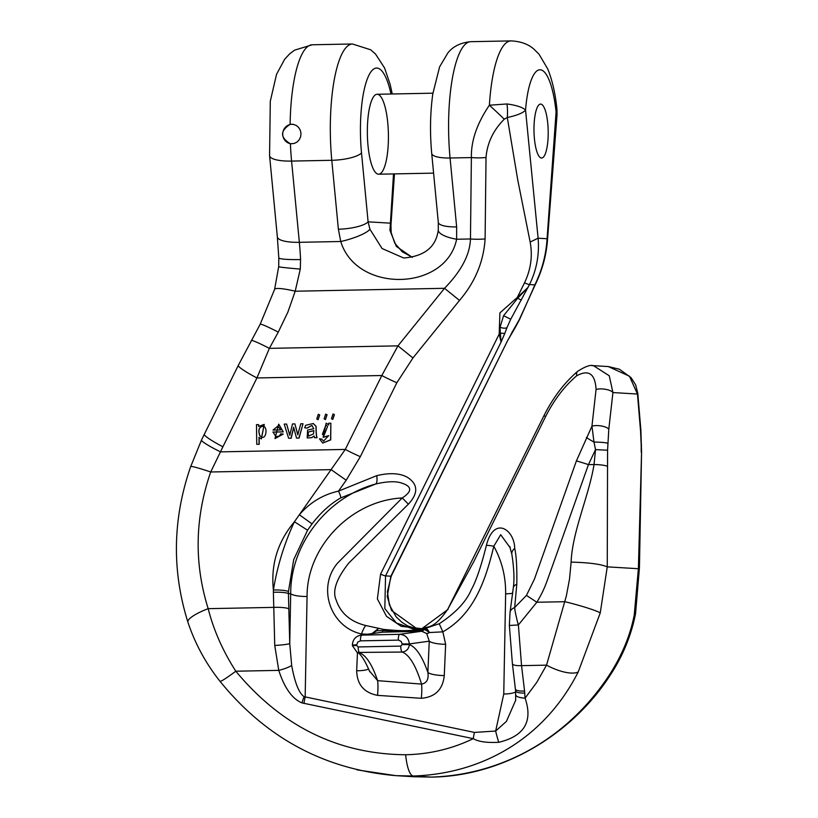 <?xml version="1.0" encoding="UTF-8"?>
<svg xmlns="http://www.w3.org/2000/svg" width="818" height="818" viewBox="0 0 818 818"><rect width="100%" height="100%" fill="white"/><g stroke="black" fill="none" stroke-linecap="round" stroke-linejoin="round"><path stroke-width="1.23" d="M333.069 413.98L334.419 414.624L332.814 419.399M325.717 414.123L327.067 414.767L325.462 419.542M318.376 414.266L319.715 414.91L318.11 419.685M307.282 437.967L311.76 437.681L314.214 436.025M304.644 427.763L306.914 428.039L311.955 425.432L313.795 428.724L307.599 430.033L307.21 437.957L311.627 437.64L314.092 435.984L314.582 437.732L317.006 437.681C316.361 436.781 316.034 432.988 315.993 426.311L313.222 423.519L305.625 425.309L304.766 427.804L307.047 428.08L312.026 425.452M314.582 437.732L317.128 437.712C316.494 436.812 316.157 433.029 316.126 426.352L313.294 423.54M322.752 443.059L330.717 439.879L330.861 423.203L328.713 423.243L328.744 424.961L326.157 423.172L323.151 437.323L328.672 435.595L323.519 441.147L321.73 439.113L319.46 438.816L322.681 443.039L330.584 439.839L330.861 423.203M323.58 441.168L321.73 439.113M328.744 424.828L326.218 423.192M323.212 437.344L328.672 435.779M276.024 436.679L273.038 432.088L283.263 431.884L278.733 424.174M275.053 438.55L283.233 434.102L280.697 433.816L279.296 436.066L275.952 436.659L273.038 432.088M256.75 444.297L259.071 444.256L258.979 437.344L261.3 438.908L264.183 424.399L258.611 426.454L258.59 424.603L256.474 424.644L256.75 444.297L259.204 444.286L259.112 437.497M258.744 426.27L258.59 424.603M261.361 438.929L264.245 424.419M288.611 438.233L291.034 438.192L293.652 427.211L296.515 438.08L298.928 438.029L303.018 423.744L300.758 423.785L297.783 434.808L294.889 423.898L292.496 423.949L289.766 435.258L286.617 424.061L284.214 424.113L288.611 438.233L291.167 438.223L293.723 427.497M289.899 435.288L286.617 424.061M297.905 434.839L294.889 423.898M296.515 438.08L299.061 438.07L303.018 423.744M448.111 609.338L421.843 628.694L401.188 626.302L386.525 616.343L377.374 598.909L380.575 574.144L499.184 334.092L499.9 312.895L517.303 297.435L524.502 282.854C530.872 269.49 532.753 255.891 530.146 242.056L517.774 180.103L507.303 117.506L504.266 119.193C493.305 130.185 487.221 142.946 486.025 157.496L485.105 238.897C483.622 261.699 475.084 282.21 459.501 300.421L412.947 357.977L396.842 382.742L360.319 456.659L346.208 480.197L338.499 491.127L376.771 475.647C389.695 472.579 399.93 473.141 407.456 477.334C418.172 484.328 418.468 493.274 408.346 504.205L348.816 563.009C336.362 578.766 332.149 591.097 336.157 600.013C340.595 613.234 350.493 621.741 365.83 625.535L383.765 629.431C401.117 631.015 407.241 631.261 423.56 628.981L439.256 623.745C455.575 612.968 466.209 601.7 471.168 589.942C476.086 581.209 481.158 566.353 486.393 545.361C493.99 515.36 514.502 529.543 514.696 548.408C516.373 555.545 517.078 567.498 516.802 584.236L514.675 607.529L526.455 595.392L534.379 579.236L576.404 460.912L591.946 426.168L596.066 389.491C595.197 373.816 588.745 369.235 576.721 375.759C564.481 386.168 554.093 399.808 545.555 416.679L473.642 561.884L447.845 609.103C433.07 630.494 427.609 625.75 421.843 628.694M507.61 340.656L511.27 334.071M511.219 333.795L519.226 319.756L535.207 284.787A9.806 1.033 -153.7 0 1 534.829 284.889C541.986 270.318 546.076 254.93 547.078 238.744L556.076 111.974L557.027 114.653L557.007 110.011L556.076 111.974A61.309 16.125 88.9 0 0 540.238 69.775A61.309 16.125 88.9 0 0 525.555 110.133L538.101 238.202C539.481 254.541 536.608 269.991 529.491 284.562L510.729 319.245L503.581 315.707L500.064 327.22L503.581 315.707L517.692 298.233L528.111 287.363L517.303 297.435A6.38 1.145 -120 0 0 517.692 298.233L521.322 300.124M504.798 333.407L501.066 342.098L499.195 334.092L500.371 333.192L500.064 327.22A6.38 2.945 -159.6 0 0 507.017 327.537L504.798 333.407L500.371 333.192L501.066 342.098L385.544 575.882L384.828 608.582L396.341 622.968L413.714 629.185L416.331 629.246M290.124 124.356L293.284 124.356L296.239 125.43L298.662 127.465L300.308 130.246L300.993 133.457L300.646 136.718L299.306 139.673L297.108 142.005L294.265 143.447L290.4 143.753C280.053 137.506 279.961 131.044 290.124 124.356A90.726 23.875 88.9 0 1 312.251 44.775L352.466 43.988A90.726 23.875 -91.1 0 0 331.791 160.297L291.586 161.085L299.347 242.312L340.748 241.504L338.376 229.204L331.791 160.297A24.52 6.564 174.5 0 0 361.515 152.915L368.1 221.831L369.92 229.224L382.057 248.508L403.673 257.987C424.562 256.331 436.106 246.964 438.295 229.878L438.295 222.312L431.71 153.406A24.52 6.564 -5.5 0 0 450.064 157.997L471.383 157.577C471.015 140.839 477.017 123.385 489.389 105.225A90.726 23.875 -91.1 0 1 510.943 40.9C526.209 41.544 532.763 48.242 533.939 49.152L539.062 54.264L547.774 69.009C552.385 80.45 555.463 94.09 557.007 109.909M377.333 94.285A39.97 10.511 -91.1 0 1 388.407 134.459A39.97 10.511 -91.1 0 1 378.662 174.203A39.97 10.511 -91.1 0 1 378.448 174.193A39.97 10.511 -91.1 0 1 367.364 134.029A39.97 10.511 -91.1 0 1 377.108 94.275A39.97 10.511 -91.1 0 1 377.333 94.285M515.861 695.034A12.26 3.446 -1.2 0 0 525.084 698.153C533.091 721.445 524.328 736.159 498.796 742.294C486.884 742.908 478.366 741.701 473.264 738.654L301.965 702.907C292.251 698.879 284.511 688.04 278.764 670.371L274.746 645.443A12.26 1.125 -4.1 0 0 289.746 643.582L288.427 593.592A12.26 1.933 179.9 0 0 273.386 592.273L273.406 589.993C277.271 566.291 284.265 543.551 294.408 521.772L307.578 530.217L293.713 559.614L288.447 591.526L288.427 593.592L290.687 593.725C290.472 544.389 327.282 497.037 375.707 484L340.697 497.927C330.278 503.929 320.728 512.589 312.047 523.909L307.578 530.217M412.313 257.363L396.362 246.422L389.961 230.431L393.509 173.917M367.251 634.236L361.525 633.97C330.574 627.171 316.658 587.866 337.629 563.04L402.231 497.947C351.566 500.483 306.801 546.404 307.067 596.475A14.714 3.395 -178.9 0 1 290.687 593.725L289.746 643.582L291.678 665.474A12.26 2.485 -17.1 0 1 278.764 670.371L235.799 671.21A29.428 2.014 -38.3 0 1 220.011 681.312C205.747 663.337 195.052 643.643 187.936 622.222L187.936 622.222A29.428 6.769 -18 0 1 208.181 608.664C213.59 630.034 222.793 650.883 235.799 671.21C281.607 726.323 338.233 754.176 405.656 754.748C429.603 754.216 452.139 748.848 473.264 738.654A12.26 2.413 -78.3 0 1 474.471 732.417L495.667 731.036L506.444 721.364L515.718 700.157M510.238 547.855L500.698 534.706L493.796 546.25C485.861 579.318 474.491 614.001 442.835 631.833L445.646 644.298L444.266 675.566A14.714 3.344 2.5 0 1 427.875 672.437L429.256 641.169L426.689 633.521L421.72 631.251L382.527 632.181L360.738 635.146M515.432 689.145A12.26 3.139 -6.8 0 0 524.563 691.046L525.084 698.153L536.772 682.365L546.536 665.157L566.312 596.128L569.502 579.205L571.128 562.109C572.181 531.956 588.991 495.79 594.042 464.522L595.535 449.624L607.58 450.217L607.253 566.854L600.259 612.886L578.214 671.956C544.819 737.887 483.08 773.705 413.366 776.016L395.881 775.658L357.006 769.871M274.746 645.443L273.386 592.273M586.373 437.456A24.52 2.587 -153.7 0 0 593.991 442.098L595.535 449.614L588.439 464.634L551.506 568.592C545.749 584.481 544.491 589.481 536.833 602.252L518.377 624.952L521.547 665.647L524.563 691.046M380.575 574.144A9.806 0.982 26.4 0 0 385.544 575.882L390.881 576.209A9.806 1.094 26.2 0 0 391.26 576.097L387.395 591.741L389.378 604.87L396.137 616.833L401.904 622.304L407.558 625.852L417.538 629.195L391.556 610.525L387.221 596.516L390.881 576.209L507.549 340.758M592.017 365.636L593.439 365.666L609.267 375.779L612.927 392.558A9.806 3.415 -173.6 0 0 605.709 389.337A9.806 3.415 -173.6 0 0 596.066 389.491M637.743 392.998A9.806 3.19 175.2 0 1 637.457 394.041L629.461 376.208L608.255 366.556L593.766 365.687M414.297 776.752L431.331 777.1C501.117 774.943 567.774 739.104 610.075 673.879C622.355 654.492 630.422 634.84 634.257 614.931L638.388 568.725L641.568 452.19L640.883 430.237L637.764 393.121L635.617 384.808L631.046 377.64L619.41 369.225L608.255 366.556M541.475 158.027A26.974 7.096 -91.1 0 1 533.99 130.911A26.974 7.096 -91.1 0 1 540.565 104.09A26.974 7.096 -91.1 0 1 540.718 104.09A26.974 7.096 -91.1 0 1 548.193 131.207A26.974 7.096 -91.1 0 1 541.618 158.027A26.974 7.096 -91.1 0 1 541.475 158.027M288.447 591.526A12.26 1.871 0.9 0 0 273.406 589.993C270.707 564.492 277.701 541.751 294.408 521.772L345.288 449.43A24.52 2.587 26.3 0 0 360.319 456.659M201.504 440.043A29.428 2.914 24.8 0 0 220.482 451.863L210.686 471.986C194.858 517.906 194.019 563.459 208.181 608.664L273.427 607.385A12.26 1.933 179.9 0 1 288.468 608.704M251.259 340.513A29.428 1.973 28.8 0 1 269.357 348.366L256.924 377.957L222.905 446.802A205.983 198.682 -86.6 0 0 220.482 451.863L345.288 449.43L381.801 375.523L397.967 345.85L412.947 357.977M459.501 300.421L444.522 288.304C461.28 271.126 469.931 254.684 470.462 238.968A24.52 7.209 0.6 0 0 485.105 238.897M278.815 257.844A29.428 2.873 -2.6 0 0 300.564 259.572L300.298 269.081L295.196 291.218A29.428 4.162 -163.9 0 0 274.623 289.316M438.284 230.022A24.52 7.669 5.7 0 0 456.628 239.245C445.882 291.566 356.495 293.335 340.748 241.504A24.52 5.205 163.7 0 0 369.92 229.224M498.796 742.294A12.26 1.115 -104.2 0 1 495.667 731.036L503.755 694.032A14.714 3.395 -178.9 0 0 515.698 691.823M512.733 593.244A14.714 3.395 1.1 0 1 505.636 593.837C505.841 576.721 501.894 560.862 493.796 546.25A12.26 2.362 -166.1 0 0 486.393 545.361M408.346 504.205A12.26 0.716 45.3 0 0 402.231 497.947C412.834 491.086 412.108 485.964 400.053 482.579C394.123 481.117 386.014 481.587 375.707 484.011A12.26 3.589 -103.8 0 0 376.771 475.647M291.678 665.474C294.817 682.693 298.948 693.091 304.091 696.67L474.471 732.417M369.46 670.965L377.609 680.648L421.546 684.104C426.761 683.153 428.877 679.267 427.875 672.437A129.96 34.192 -91.1 0 0 409.358 644.584C408.826 648.95 406.454 651.445 402.231 652.058L357.221 652.427M402.119 643.96L401.26 641.527L398.703 640.126L360.431 640.842L357.773 642.048L356.709 644.85L352.374 645.024C352.742 639.635 355.533 636.332 360.769 635.146L399.665 634.318C405.411 634.799 408.632 638.009 409.348 643.94L409.358 644.584L402.129 644.604L402.119 643.96L409.348 643.94L429.256 641.169A14.714 3.344 -177.5 0 0 445.646 644.298M352.374 645.024L352.384 645.658L356.72 645.484L358.151 646.936L400.728 646.108L402.129 644.604M442.814 631.844L429.522 632.539L425.248 629.788L403.141 631.067L382.466 630.606L376.73 630.78L372.2 633.449L378.305 628.643L376.73 630.78M426.689 633.521A14.714 3.875 130.1 0 0 429.522 632.539L427.282 629.165L425.933 628.521L425.248 629.788L427.282 629.165M398.284 640.105A5.89 1.544 -91.1 0 1 399.665 634.318L421.72 631.251A14.714 5.307 89.1 0 0 423.724 629.911L423.56 628.981M360.431 640.842A5.89 1.544 -91.1 0 1 361.822 635.054L382.527 632.181L382.466 630.606L383.765 629.431M444.266 675.566C442.835 689.533 435.186 697.11 421.301 698.296A14.714 2.485 94.1 0 0 421.546 684.104A122.608 32.26 88.9 0 0 402.231 652.058A5.89 1.544 -91.1 0 1 400.728 646.108M421.301 698.296L377.527 695.361A14.714 2.464 93.6 0 0 377.609 680.648A122.608 32.26 -91.1 0 0 359.654 652.887A5.89 1.544 -91.1 0 1 358.151 646.936M377.527 695.361C364.03 692.744 357.077 684.543 356.668 670.75A14.714 3.344 -177.5 0 0 368.601 668.868M510.054 612.253A12.26 7.638 -170.1 0 1 514.675 607.529C514.553 609.85 517.528 622.539 518.377 624.952L509.358 625.463L510.043 612.293L513.315 587.774C514.502 579.471 514.011 568.305 511.863 554.277L509.675 546.393M600.259 612.886A29.428 2.413 -165 0 0 564.911 601.711L536.833 602.252L526.455 595.392M607.263 466.25C604.901 465.258 600.504 464.685 594.042 464.522L588.439 464.634A24.52 1.401 -160.4 0 0 576.404 460.912M607.794 443.305A9.806 1.053 2.3 0 0 593.991 442.098L591.946 426.168A9.806 3.415 -173.6 0 1 601.588 426.025A9.806 3.415 -173.6 0 1 608.796 429.245L607.58 450.217M312.047 523.909L299.357 514.747C309.971 502.467 323.018 494.593 338.499 491.127A12.26 2.127 -120.8 0 1 340.697 497.927M187.936 622.222C171.708 570.586 172.629 518.704 190.696 466.567A29.428 1.677 19.6 0 1 210.686 471.986L331.188 469.644A24.52 0.716 35.2 0 0 346.208 480.197M190.696 466.567L201.514 440.002L238.294 365.38A29.428 3.108 26.3 0 0 256.924 377.957L381.801 375.523A24.52 2.587 26.3 0 0 396.842 382.742M438.315 222.414A24.52 6.564 -5.5 0 0 456.649 226.903L456.628 239.245L470.462 238.968L471.383 157.577A24.52 7.209 0.6 0 0 486.025 157.496M504.266 119.193A24.52 0.971 -136.9 0 0 489.389 105.225L507.007 103.958A24.52 8.763 88.5 0 1 507.303 117.506C516.853 115.481 522.937 113.027 525.555 110.133C522.825 107.362 516.649 105.297 507.007 103.958M535.207 284.787C542.232 270.318 546.322 255.431 547.487 240.124L547.078 238.744L538.101 238.202L530.146 242.056M576.721 375.759A9.806 5.307 -130.6 0 1 577.712 371.3M571.128 562.109C588.776 562.559 600.811 564.134 607.253 566.854L638.388 568.725L639.431 567.774L641.568 452.19M578.214 671.956A29.428 10.593 -153.8 0 1 546.536 665.157L521.547 665.647A12.26 3.139 173.2 0 1 512.405 663.695L515.616 690.893L515.657 700.607M238.294 365.38L260.155 324.306A29.428 1.973 28.8 0 1 278.273 332.128L269.357 348.366L397.967 345.85L444.522 288.304L295.196 291.218L287.875 312.118L278.273 332.128M394.47 173.897L390.953 225.287A24.52 7.505 -176.1 0 0 390.145 223.15L368.1 221.831A24.52 6.564 174.5 0 1 338.376 229.204M303.959 703.47A12.26 2.413 -78.3 0 1 305.165 697.243L305.175 696.67A14.714 3.395 1.1 0 1 304.091 696.67A12.26 1.851 -70.5 0 0 301.965 702.907M365.83 625.535A12.26 2.618 107 0 0 361.515 633.97L360.861 635.126M524.778 693.071A12.26 3.2 174.3 0 1 515.626 690.934M439.256 623.745L442.835 631.833M513.326 587.753A12.26 5.818 5.8 0 1 516.802 584.236M511.863 554.236A12.26 7.28 -10.1 0 1 514.696 548.408M640.872 430.115A9.806 3.19 175.2 0 1 640.576 431.158L637.457 394.041L612.927 392.558L608.796 429.245M641.22 452.242L641.2 445.319A9.806 0.808 -0.7 0 0 641.537 445.084M639.431 567.774L635.535 613.827A29.428 5.061 -169 0 1 634.257 614.931M610.269 675.106A29.428 3.712 -146.7 0 0 610.075 673.879M391.178 232.772A24.52 8.599 172.6 0 0 389.961 230.431M322.394 434.297L325.871 425.104L327.619 426.26L324.092 435.411L322.394 434.297L325.932 425.125M324.153 435.432L322.527 434.338M308.018 432.119L313.815 430.616L313.499 433.908L308.447 436.137L308.018 432.119L313.948 430.646M308.509 436.147L308.141 432.149M280.666 429.92L273.018 430.064L277.946 426.045L280.666 429.92M272.905 432.047L283.263 431.884M283.13 431.853L278.662 424.153L274.991 438.53L283.1 434.072M273.14 430.064L278.018 426.066M259.797 435.81C257.854 429.9 258.999 426.689 263.232 426.209C267.997 427.047 266.106 439.695 261.515 436.976L259.919 435.841C257.977 429.992 259.101 426.791 263.294 426.219M261.576 436.996L259.919 435.841M316.76 419.041L318.304 414.256L319.593 414.9L318.049 419.685L316.76 419.041M324.112 418.898L325.656 414.113L326.944 414.757L325.4 419.542L324.112 418.898M331.464 418.755L333.008 413.969L334.286 414.614L332.752 419.399L331.464 418.755M524.502 282.854A9.806 1.033 -153.7 0 0 529.491 284.562L534.829 284.889L532.712 289.879M514.767 327.998A6.38 1.687 31.7 0 1 514.706 328.488L519.522 319.582L532.712 289.92M292.517 124.254A9.806 9.458 -86.6 0 0 282.731 134.244A9.806 9.458 -86.6 0 0 291.351 143.825M510.729 319.245L507.017 327.537M290.4 143.753A90.726 23.875 88.9 0 0 291.586 161.085A29.428 7.873 -5.5 0 1 269.572 155.584L270.288 101.279L276.545 74.295L284.684 59.213L289.603 53.916L294.49 50.195L312.251 44.775M503.755 694.032L505.636 593.837M356.668 670.75L357.466 652.6M307.067 596.475L305.175 696.67M641.2 445.319L640.576 431.158M405.656 754.748A29.428 7.74 -91.1 0 0 413.366 776.016L431.331 777.1M390.994 94.009A66.207 17.423 88.9 0 0 368.928 75.215A66.207 17.423 88.9 0 0 361.515 152.915M510.943 40.9L470.728 41.687A90.726 23.875 88.9 0 0 450.064 157.997L456.649 226.903M260.155 324.306L274.603 289.378L278.693 266.658L278.805 257.803L277.333 236.801A29.428 7.873 -5.5 0 0 299.347 242.312A98.088 25.808 -91.1 0 1 300.564 259.572M356.709 644.85L356.72 645.484M545.555 416.679A9.806 1.033 -153.7 0 1 544.154 415.309C553.254 397.313 564.44 382.64 577.733 371.28C585.177 366.515 590.391 364.644 593.357 365.666M204.275 434.225A29.428 3.108 26.3 0 0 222.905 446.802M278.693 266.678A29.428 0.869 4.2 0 0 300.298 269.081M507.661 340.533L391.26 576.097M220.001 681.302C266.044 738.02 324.664 769.472 395.871 775.648L413.949 776.742M509.634 546.352L510.115 547.518M369.808 671.864C361.321 651.752 357.026 652.621 357.129 652.447M352.384 645.658L357.159 652.447M413.724 629.185L421.454 628.766M447.845 609.103L544.154 415.309M277.333 236.801L269.572 155.584M392.262 93.978L390.206 84.622L384.572 67.966L375.503 54.008L370.646 49.775L352.466 43.988M470.728 41.687C454.696 43.262 449.113 51.626 448.019 52.7L439.593 66.882L432.794 93.958C430.176 112.843 429.818 132.659 431.71 153.406M512.405 663.695L509.358 625.473M547.487 240.124L557.038 114.755M635.535 613.827C631.107 635.842 622.692 656.251 610.3 675.065C571.567 735.178 501.915 776.262 431.495 777.1M390.953 225.287L391.168 232.629L394.757 243.14L402.211 251.75L412.425 257.333M514.716 328.468L507.569 340.707M378.662 174.203L433.601 173.13M377.108 94.275L432.906 93.191"/></g></svg>
